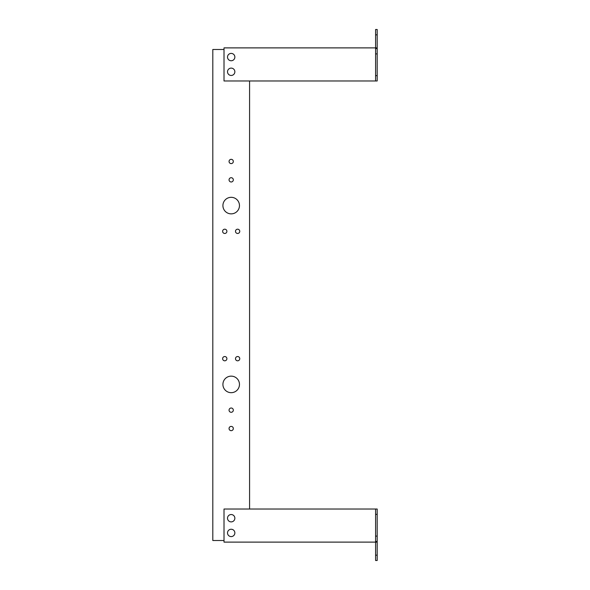 <?xml version="1.0" encoding="UTF-8"?>
<svg xmlns="http://www.w3.org/2000/svg" width="590" height="590" viewBox="0 0 590 590"><rect width="100%" height="100%" fill="white"/><g stroke="black" fill="none" stroke-linecap="round" stroke-linejoin="round"><path stroke-width="0.89" d="M226.892 231.324A2.131 2.131 0 0 1 224.753 233.463A2.131 2.131 0 0 1 222.622 231.324A2.131 2.131 0 0 1 224.753 229.193A2.131 2.131 0 0 1 226.892 231.324M239.761 231.324A2.131 2.131 0 0 1 237.623 233.463A2.131 2.131 0 0 1 235.491 231.324A2.131 2.131 0 0 1 237.623 229.193A2.131 2.131 0 0 1 239.761 231.324M233.323 161.468A2.131 2.131 0 0 1 231.192 163.6A2.131 2.131 0 0 1 229.053 161.468A2.131 2.131 0 0 1 231.192 159.329A2.131 2.131 0 0 1 233.323 161.468M233.323 179.854A2.131 2.131 0 0 1 231.192 181.986A2.131 2.131 0 0 1 229.053 179.854A2.131 2.131 0 0 1 231.192 177.715A2.131 2.131 0 0 1 233.323 179.854M239.466 205.585A8.275 8.275 0 0 1 231.192 213.86A8.275 8.275 0 0 1 222.917 205.585A8.275 8.275 0 0 1 231.192 197.318A8.275 8.275 0 0 1 239.466 205.585M233.323 428.532A2.131 2.131 0 0 1 231.192 430.671A2.131 2.131 0 0 1 229.053 428.532A2.131 2.131 0 0 1 231.192 426.4A2.131 2.131 0 0 1 233.323 428.532M233.323 410.146A2.131 2.131 0 0 1 231.192 412.285A2.131 2.131 0 0 1 229.053 410.146A2.131 2.131 0 0 1 231.192 408.015A2.131 2.131 0 0 1 233.323 410.146M239.466 384.415A8.275 8.275 0 0 1 231.192 392.682A8.275 8.275 0 0 1 222.917 384.415A8.275 8.275 0 0 1 231.192 376.14A8.275 8.275 0 0 1 239.466 384.415M239.761 358.676A2.131 2.131 0 0 1 237.623 360.807A2.131 2.131 0 0 1 235.491 358.676A2.131 2.131 0 0 1 237.623 356.537A2.131 2.131 0 0 1 239.761 358.676M226.892 358.676A2.131 2.131 0 0 1 224.753 360.807A2.131 2.131 0 0 1 222.622 358.676A2.131 2.131 0 0 1 224.753 356.537A2.131 2.131 0 0 1 226.892 358.676M224.016 49.486L212.806 49.486L212.806 540.514L224.016 540.514M249.577 80.978L249.577 509.023M231.192 75.461A3.68 3.68 0 0 1 227.511 71.781A3.68 3.68 0 0 1 231.192 68.108A3.68 3.68 0 0 1 234.864 71.781A3.68 3.68 0 0 1 231.192 75.461M231.192 60.755A3.68 3.68 0 0 1 227.511 57.075A3.68 3.68 0 0 1 231.192 53.402A3.68 3.68 0 0 1 234.864 57.075A3.68 3.68 0 0 1 231.192 60.755M375.594 80.978L224.016 80.978L224.016 47.886L377.194 47.886L377.194 80.978L375.594 80.978L375.594 75.638L377.194 75.638M377.194 34.84L375.594 34.84L375.594 29.5L377.194 29.5L377.194 47.886M377.194 53.897L375.594 53.897L375.594 75.638M375.594 53.897L375.594 48.564L377.194 48.564M375.594 34.84L375.594 47.886M231.192 536.598A3.68 3.68 0 0 1 227.511 532.925A3.68 3.68 0 0 1 231.192 529.245A3.68 3.68 0 0 1 234.864 532.925A3.68 3.68 0 0 1 231.192 536.598M231.192 521.892A3.68 3.68 0 0 1 227.511 518.219A3.68 3.68 0 0 1 231.192 514.539A3.68 3.68 0 0 1 234.864 518.219A3.68 3.68 0 0 1 231.192 521.892M377.194 541.436L377.194 542.114L224.016 542.114L224.016 509.023L377.194 509.023L377.194 541.436L375.594 541.436L375.594 536.104L377.194 536.104M377.194 542.114L377.194 560.5L375.594 560.5L375.594 555.161L377.194 555.161M375.594 542.114L375.594 555.161M377.194 514.362L375.594 514.362L375.594 536.104M375.594 514.362L375.594 509.023"/></g></svg>
